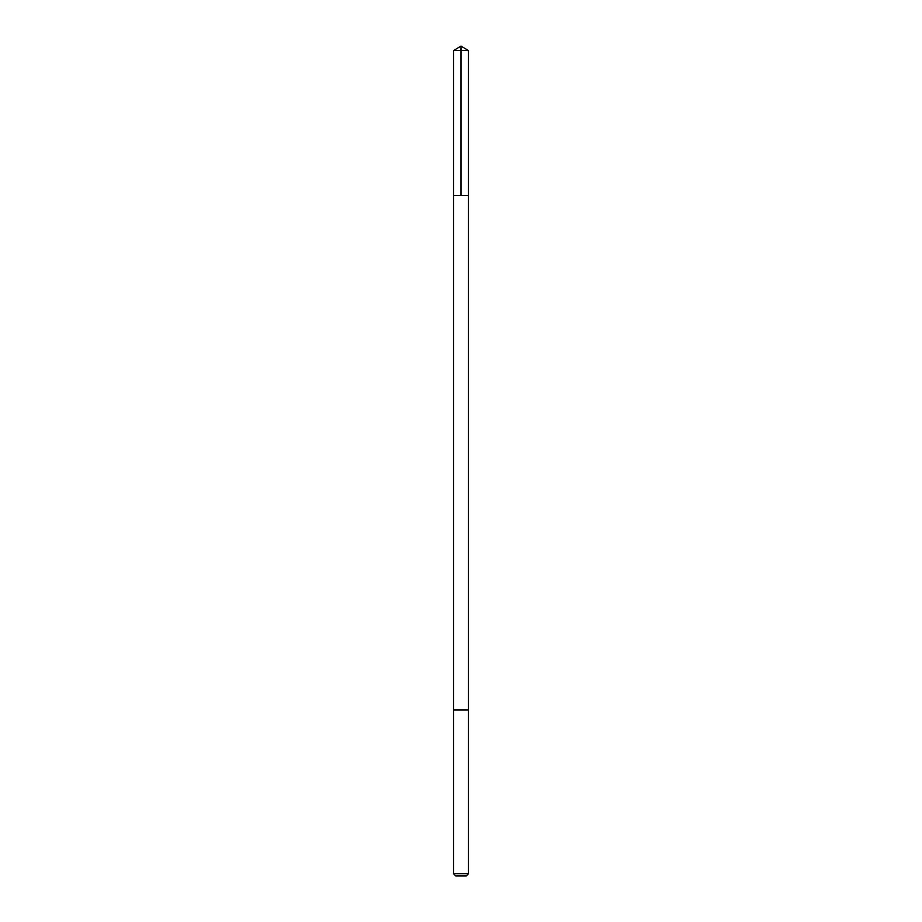 <?xml version="1.0" encoding="UTF-8"?>
<svg xmlns="http://www.w3.org/2000/svg" width="922" height="922" viewBox="0 0 922 922"><rect width="100%" height="100%" fill="white"/><g stroke="black" fill="none" stroke-linecap="round" stroke-linejoin="round"><path stroke-width="1.38" d="M453.532 195.464L468.468 195.464L468.468 50.583L453.532 50.583L453.532 195.464L468.468 195.464L468.468 709.94L453.532 709.94L453.532 195.464M461.818 709.94L453.532 709.94L453.532 873.745L468.468 873.745L468.468 709.94L461.818 709.94M468.468 873.745L466.313 875.9L455.687 875.9L453.532 873.745M453.532 50.583L461 46.1L461 195.464M461 46.1L468.468 50.583"/></g></svg>
